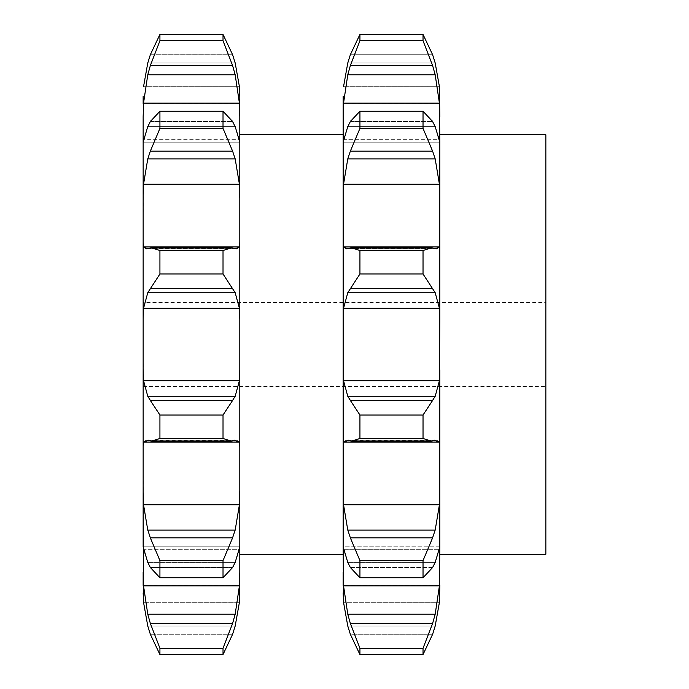 <?xml version="1.0" encoding="UTF-8"?>
<svg xmlns="http://www.w3.org/2000/svg" width="689" height="689" viewBox="0 0 689 689"><rect width="100%" height="100%" fill="white"/><g stroke="black" fill="none" stroke-linecap="round" stroke-linejoin="round"><path stroke-width="0.52" stroke-dasharray="3.44 2.58" d="M147.765 626.017L235.182 626.017L147.765 626.017L150.34 634.285L159.926 654.55L159.926 648.271L223.021 648.271L232.606 623.424L235.182 614.2L239.41 585.857L239.798 572.223L239.798 96.184L239.41 86.693L143.536 86.693L239.41 86.693M232.606 634.285L150.34 634.285L232.606 634.285L223.021 654.55L159.926 654.55M223.021 654.55L223.021 648.271M239.41 602.307L143.536 602.307L239.41 602.307L239.798 572.223M143.148 592.816L143.148 585.426L239.798 585.426L239.798 592.816M143.148 546.885L143.536 585.857L147.765 614.2L150.34 623.424L159.926 648.271M239.798 546.816L143.148 546.816L239.798 546.816L239.41 549.667L143.536 549.667L147.765 562.405L235.182 562.405L239.41 549.667L143.536 549.667L143.148 546.859M239.798 344.5L239.798 134.76L239.798 344.5M143.536 585.857L239.41 585.857M147.765 614.2L235.182 614.2M150.34 623.424L232.606 623.424M159.926 40.729L159.926 34.45L150.34 54.715L232.606 54.715L223.021 34.45L223.021 40.729L159.926 40.729L150.34 65.576L147.765 74.8L143.536 103.143L143.148 142.184L143.536 139.333L239.41 139.333L239.798 142.141M239.798 103.574L143.148 103.574L143.148 96.184M143.148 142.184L239.798 142.184L143.148 142.184M143.536 184.256L239.41 184.256L235.182 158.892L147.765 158.892L143.536 184.256L143.148 242.313L143.536 246.938L239.41 246.938L239.798 242.313M143.536 308.31L239.41 308.31L235.182 292.713L147.765 292.713L143.536 308.31L143.148 319.136L143.148 548.987L143.148 140.013L143.148 344.5L143.148 302.549L545.852 302.549L545.852 386.451L545.852 302.549M143.148 302.549L143.148 386.451L143.148 344.5L143.536 380.69L239.41 380.69L239.798 369.864M146.206 440.202L236.74 440.202L146.206 440.202L143.536 442.062L143.148 446.687L143.536 504.744L239.41 504.744L239.798 490.62M232.606 537.833L223.021 560.596L223.021 577.752L232.606 567.486L150.34 567.486L159.926 577.752L159.926 560.596L150.34 537.833L232.606 537.833L235.182 530.108L239.41 504.744M232.314 567.994L235.405 561.897M236.74 440.202L239.41 442.062L239.798 446.687M232.606 400.438L223.021 415.019L223.021 438.454L231.099 441.081L150.34 440.943L151.847 441.081L159.926 438.454L159.926 415.019L150.34 400.438L232.606 400.438L235.182 396.287L239.41 380.69M232.314 441.003L235.405 440.357M239.41 308.31L239.798 319.136M223.021 273.981L223.021 250.546L231.099 247.919L235.182 248.591L147.765 248.591L151.847 247.919L159.926 250.546L159.926 273.981L150.34 288.562L232.606 288.562L223.021 273.981L159.926 273.981M234.484 248.755L239.574 246.774M232.314 288.148L235.405 293.126M239.41 184.256L239.798 198.38M223.021 128.404L223.021 111.248L232.606 121.514L235.182 126.595L239.41 139.333L143.536 139.333L147.765 126.595L150.34 121.514L159.926 111.248L159.926 128.404L150.34 151.167L232.606 151.167L223.021 128.404L159.926 128.404M232.314 150.391L235.405 159.659M223.021 40.729L232.606 65.576L235.182 74.8L239.41 103.143L239.798 116.777M235.182 62.983L147.765 62.983L235.182 62.983M343.156 344.5L343.156 369.864L343.156 344.5M343.544 585.857L347.773 614.2L435.19 614.2L439.418 585.857L343.544 585.857L343.544 103.143L347.773 74.8L350.348 65.576L359.934 40.729L359.934 34.45L350.348 54.715L432.614 54.715L423.029 34.45L359.934 34.45M343.544 184.256L439.418 184.256L435.19 158.892L347.773 158.892L343.544 184.256L343.156 198.38L343.544 139.333L439.418 139.333L439.806 142.184L343.156 142.184L439.806 142.184L439.418 86.693L343.544 86.693L439.418 86.693M143.536 504.744L147.765 530.108L150.34 537.833M147.541 561.897L150.633 567.994M143.536 380.69L147.765 396.287L150.34 400.438M147.541 440.357L150.633 441.003M143.372 246.774L148.462 248.755M147.541 293.126L150.633 288.148M147.541 159.659L150.633 150.391M223.021 577.752L159.926 577.752M147.765 530.108L235.182 530.108M223.021 560.596L159.926 560.596M223.021 438.454L159.926 438.454M147.765 396.287L235.182 396.287M223.021 415.019L159.926 415.019M223.021 250.546L159.926 250.546M150.34 248.057L232.606 248.057L150.34 248.057M223.021 111.248L159.926 111.248M147.765 126.595L235.182 126.595L147.765 126.595M150.34 121.514L232.606 121.514L150.34 121.514M223.021 34.45L159.926 34.45M343.156 592.816L343.156 585.426L343.156 592.816L343.156 585.426L439.806 585.426L439.418 602.307L343.544 602.307L439.418 602.307M343.156 490.62L343.544 504.744L439.418 504.744L439.806 490.62L439.806 546.859L343.156 546.816L343.544 549.667L347.773 562.405L435.19 562.405L439.418 549.667L439.806 546.816L439.418 585.857M346.214 440.202L436.748 440.202L346.214 440.202L343.544 442.062L343.156 446.687L343.156 369.864L343.544 380.69L439.418 380.69L439.806 134.76L439.806 554.24L439.806 242.313L439.418 246.938L343.544 246.938L343.156 242.313L343.156 319.136L343.544 308.31L347.773 292.713L435.19 292.713L439.418 308.31L439.806 319.136M439.806 103.574L343.156 103.574L343.156 96.184M347.773 62.983L435.19 62.983L347.773 62.983M423.029 34.45L423.029 40.729L432.614 65.576L435.19 74.8L439.418 103.143L439.806 116.777M343.544 139.333L347.773 126.595L350.348 121.514L359.934 111.248L359.934 128.404L350.348 151.167L432.614 151.167L423.029 128.404L423.029 111.248L432.614 121.514L435.19 126.595L439.418 139.333L343.544 139.333M347.549 159.659L350.641 150.391M439.418 184.256L439.806 242.313M343.38 246.774L348.47 248.755M347.773 248.591L351.855 247.919L359.934 250.546L359.934 273.981L350.348 288.562L432.614 288.562L423.029 273.981L423.029 250.546L431.107 247.919L435.19 248.591L347.773 248.591L435.19 248.591M347.549 293.126L350.641 288.148M343.544 380.69L347.773 396.287L359.934 415.019L359.934 438.454L351.855 441.081L350.348 440.943L432.614 440.943L351.855 441.081M347.549 440.357L350.641 441.003M436.748 440.202L439.418 442.062L439.806 446.687L439.806 490.62M343.544 504.744L347.773 530.108L350.348 537.833L359.934 560.596L359.934 577.752L350.348 567.486L432.614 567.486L423.029 577.752L423.029 560.596L432.614 537.833L435.19 530.108L439.418 504.744M347.549 561.897L350.641 567.994M347.773 614.2L350.348 623.424L359.934 648.271L359.934 654.55L350.348 634.285L432.614 634.285L423.029 654.55L423.029 648.271L432.614 623.424L435.19 614.2M347.773 626.017L435.19 626.017L347.773 626.017L350.348 634.285L432.614 634.285M343.544 549.667L439.418 549.667L343.544 549.667M545.852 554.24L545.852 134.76M439.806 198.38L439.806 142.141M439.806 446.687L439.806 369.864M423.029 40.729L359.934 40.729M347.773 126.595L435.19 126.595L347.773 126.595M432.322 150.391L435.414 159.659M423.029 128.404L359.934 128.404M423.029 111.248L359.934 111.248M350.348 121.514L432.614 121.514L350.348 121.514M434.492 248.755L439.582 246.774M432.322 288.148L435.414 293.126M423.029 273.981L359.934 273.981M423.029 250.546L359.934 250.546M350.348 248.057L432.614 248.057L350.348 248.057M347.773 396.287L435.19 396.287L439.418 380.69M350.348 400.438L432.614 400.438L423.029 415.019L423.029 438.454L431.107 441.081M432.614 400.438L435.19 396.287M432.322 441.003L435.414 440.357M423.029 438.454L359.934 438.454M423.029 415.019L359.934 415.019M347.773 530.108L435.19 530.108M432.322 567.994L435.414 561.897M423.029 577.752L359.934 577.752M423.029 560.596L359.934 560.596M350.348 537.833L432.614 537.833M423.029 654.55L359.934 654.55M423.029 648.271L359.934 648.271M350.348 623.424L432.614 623.424M143.536 442.062L239.41 442.062M143.536 103.143L239.41 103.143M147.765 562.405L235.182 562.405M150.34 567.486L232.606 567.486M147.765 440.409L235.182 440.409M150.34 440.943L232.606 440.943M147.765 74.8L235.182 74.8M150.34 65.576L232.606 65.576M150.34 54.715L232.606 54.715M147.765 248.591L235.182 248.591M343.544 103.143L439.418 103.143M343.544 308.31L439.418 308.31M343.544 442.062L439.418 442.062M350.348 54.715L432.614 54.715M347.773 74.8L435.19 74.8M350.348 65.576L432.614 65.576M347.773 440.409L435.19 440.409M350.348 440.943L432.614 440.943M347.773 562.405L435.19 562.405M350.348 567.486L432.614 567.486M231.099 441.081L151.847 441.081M231.099 247.919L151.847 247.919M236.74 248.798L146.206 248.798M143.148 386.451L545.852 386.451M439.806 546.816L343.156 546.816M436.748 248.798L346.214 248.798M431.107 247.919L351.855 247.919"/><path stroke-width="1.03" d="M143.148 585.426L143.148 572.223L143.536 585.857L147.765 614.2L150.34 623.424L232.606 623.424L223.021 648.271L223.021 654.55L232.606 634.285L235.182 626.017L239.41 602.307L239.798 585.426M143.148 546.885L143.148 490.62L143.536 602.307L147.765 626.017L150.34 634.285L159.926 654.55L159.926 648.271L150.34 623.424M143.536 504.744L239.41 504.744L235.182 530.108L147.765 530.108L143.536 504.744L143.148 490.62L143.148 116.777L143.536 103.143L147.765 74.8L150.34 65.576L232.606 65.576L223.021 40.729L223.021 34.45L232.606 54.715L235.182 62.983L239.41 86.693L239.798 96.184L239.798 546.816M223.021 560.596L159.926 560.596L150.34 537.833L232.606 537.833L223.021 560.596L223.021 577.752L232.606 567.486L235.182 562.405L239.798 546.859L239.798 592.816M147.765 248.591L146.206 248.798L143.536 246.938L143.148 242.313L143.148 319.136L143.536 308.31L239.41 308.31L239.798 319.136M147.765 126.595L143.148 142.141L143.148 198.38L143.536 184.256L239.41 184.256L239.798 198.38M143.148 96.184L143.148 103.574M239.798 446.687L239.41 442.062L143.536 442.062L143.148 446.687L143.148 369.864L143.536 380.69L147.765 396.287L235.182 396.287L239.41 380.69L239.798 369.864M143.148 592.816L143.536 602.307L147.765 626.017M235.182 440.409L231.099 441.081L223.021 438.454L223.021 415.019L232.606 400.438L150.34 400.438L159.926 415.019L159.926 438.454L151.847 441.081L147.765 440.409M234.484 440.245L239.574 442.226M232.314 400.852L235.405 395.874M239.41 504.744L239.798 490.62M232.314 538.609L235.405 529.341M143.148 546.859L147.765 562.405L150.34 567.486L159.926 577.752L159.926 560.596M232.606 623.424L235.182 614.2L239.41 585.857L239.798 572.223M232.606 634.285L235.182 626.017L239.41 602.307M232.606 65.576L235.182 74.8L239.41 103.143L239.798 116.777M232.606 54.715L235.182 62.983L239.41 86.693M143.536 103.143L239.41 103.143M235.182 126.595L239.798 142.141M232.606 121.514L223.021 111.248L223.021 128.404L232.606 151.167L235.182 158.892L239.41 184.256M232.314 121.006L235.405 127.103M235.182 248.591L236.74 248.798L239.41 246.938L239.798 242.313M232.606 248.057L231.099 247.919L223.021 250.546L223.021 273.981L235.182 292.713L239.41 308.31M232.314 247.997L235.405 248.643M343.544 103.143L347.773 74.8L435.19 74.8L439.418 103.143L343.544 103.143L343.156 116.777L343.156 96.184L343.156 546.816M147.541 529.341L150.633 538.609M143.372 442.226L148.462 440.245M147.541 395.874L150.633 400.852M143.536 308.31L147.765 292.713L159.926 273.981L159.926 250.546L151.847 247.919L150.34 248.057M147.541 248.643L150.633 247.997M143.536 184.256L147.765 158.892L150.34 151.167L159.926 128.404L159.926 111.248L150.34 121.514M147.541 127.103L150.633 121.006M150.34 54.715L147.765 62.983L143.536 86.693L147.765 62.983L150.34 54.715L159.926 34.45L159.926 40.729L150.34 65.576M223.021 415.019L159.926 415.019M223.021 438.454L159.926 438.454M223.021 577.752L159.926 577.752M223.021 648.271L159.926 648.271M223.021 654.55L159.926 654.55M223.021 40.729L159.926 40.729M223.021 34.45L159.926 34.45M147.765 74.8L235.182 74.8M223.021 128.404L159.926 128.404M223.021 111.248L159.926 111.248M147.765 158.892L235.182 158.892M150.34 151.167L232.606 151.167M223.021 273.981L159.926 273.981M223.021 250.546L159.926 250.546M147.765 292.713L235.182 292.713M150.34 288.562L232.606 288.562M343.544 380.69L439.418 380.69L435.19 396.287L347.773 396.287L343.544 380.69L343.156 369.864L343.156 446.687L343.544 442.062L439.418 442.062L439.806 446.687L439.806 546.859L435.19 562.405L432.614 567.486L423.029 577.752L359.934 577.752L350.348 567.486L347.773 562.405L343.156 546.859L343.544 602.307L347.773 626.017L350.348 634.285L359.934 654.55L359.934 648.271L350.348 623.424L432.614 623.424L435.19 614.2L439.418 585.857L439.806 546.816M343.156 585.426L343.156 572.223L343.544 585.857L347.773 614.2L350.348 623.424M343.156 96.184L343.156 103.574M347.773 126.595L343.156 142.141L343.156 198.38L343.544 184.256L439.418 184.256L439.806 198.38L439.806 319.136L439.418 308.31L343.544 308.31L347.773 292.713L359.934 273.981L359.934 250.546L351.855 247.919L350.348 248.057M347.773 248.591L346.214 248.798L343.544 246.938L343.156 242.313L343.156 319.136L343.544 308.31M439.418 380.69L439.806 319.136M347.549 248.643L350.641 247.997M435.19 248.591L436.748 248.798L439.418 246.938L439.806 242.313M343.544 184.256L347.773 158.892L350.348 151.167L359.934 128.404L359.934 111.248L350.348 121.514M347.549 127.103L350.641 121.006M435.19 126.595L439.806 142.141L439.418 103.143M347.773 74.8L350.348 65.576L359.934 40.729L359.934 34.45L350.348 54.715L347.773 62.983L350.348 54.715M343.544 86.693L347.773 62.983L343.544 86.693M350.348 65.576L432.614 65.576L423.029 40.729L423.029 34.45L432.614 54.715L435.19 62.983L439.418 86.693L439.806 116.777M439.806 585.426L439.418 602.307L435.19 626.017L439.418 602.307M343.156 592.816L343.544 602.307L347.773 626.017M343.156 490.62L343.544 504.744L347.773 530.108L435.19 530.108L439.418 504.744L439.806 490.62M423.029 577.752L423.029 560.596L432.614 537.833L350.348 537.833L359.934 560.596L359.934 577.752M347.549 529.341L350.641 538.609M343.38 442.226L348.47 440.245M347.773 440.409L351.855 441.081L359.934 438.454L359.934 415.019L350.348 400.438L432.614 400.438L423.029 415.019L423.029 438.454L431.107 441.081L435.19 440.409M347.549 395.874L350.641 400.852M439.806 134.76L545.852 134.76L545.852 554.24L439.806 554.24M439.806 369.864L439.806 446.687M439.806 142.141L439.806 198.38M434.492 440.245L439.582 442.226M432.322 400.852L435.414 395.874M347.773 292.713L435.19 292.713L439.418 308.31M432.614 248.057L431.107 247.919L423.029 250.546L423.029 273.981L435.19 292.713M432.322 247.997L435.414 248.643M423.029 250.546L359.934 250.546M423.029 273.981L359.934 273.981M350.348 288.562L432.614 288.562M347.773 158.892L435.19 158.892L439.418 184.256M432.614 121.514L423.029 111.248L423.029 128.404L432.614 151.167L435.19 158.892M432.322 121.006L435.414 127.103M423.029 111.248L359.934 111.248M423.029 128.404L359.934 128.404M350.348 151.167L432.614 151.167M432.614 65.576L435.19 74.8M423.029 34.45L359.934 34.45M423.029 40.729L359.934 40.729M432.614 54.715L435.19 62.983L439.418 86.693M432.614 634.285L435.19 626.017L432.614 634.285L423.029 654.55L359.934 654.55M423.029 654.55L423.029 648.271L432.614 623.424M423.029 648.271L359.934 648.271M432.322 538.609L435.414 529.341M423.029 560.596L359.934 560.596M423.029 415.019L359.934 415.019M423.029 438.454L359.934 438.454M143.536 585.857L239.41 585.857M143.536 246.938L239.41 246.938M143.536 380.69L239.41 380.69M147.765 614.2L235.182 614.2M343.544 246.938L439.418 246.938M343.544 585.857L439.418 585.857M343.544 504.744L439.418 504.744M347.773 614.2L435.19 614.2M343.156 134.76L239.798 134.76M343.156 554.24L239.798 554.24M231.099 441.081L151.847 441.081M231.099 247.919L151.847 247.919M431.107 247.919L351.855 247.919M431.107 441.081L351.855 441.081"/></g></svg>

